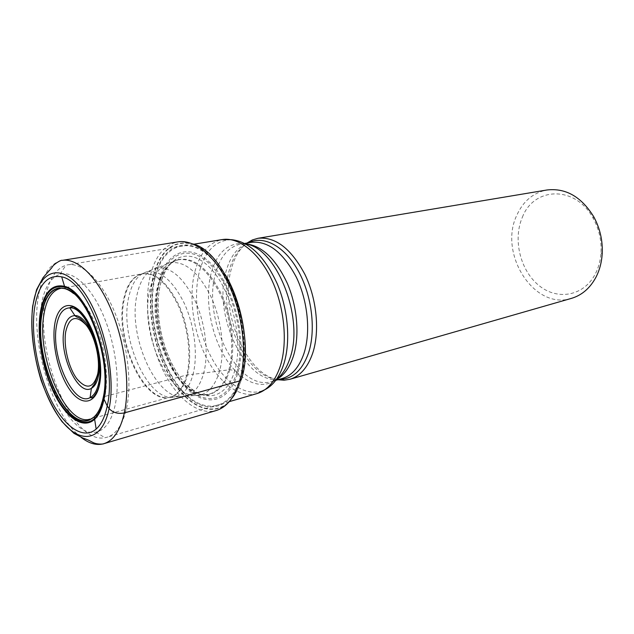 <?xml version="1.0" encoding="UTF-8"?>
<svg xmlns="http://www.w3.org/2000/svg" width="634" height="634" viewBox="0 0 634 634"><rect width="100%" height="100%" fill="white"/><g stroke="black" fill="none" stroke-linecap="round" stroke-linejoin="round"><path stroke-width="0.48" stroke-dasharray="3.17 2.38" d="M228.082 402.836L228.129 402.55C233.906 397.328 238.329 389.538 241.403 379.172L241.38 379.409C238.297 389.791 233.867 397.597 228.082 402.836L227.447 403.398C210.377 417.774 186 404.96 169.817 376.754C153.571 348.541 146.406 308.005 152.659 278.548C158.96 251.841 171.806 240.143 191.214 243.448L181.435 241.617L177.861 241.879C163.786 245.009 154.403 257.142 149.711 278.263C143.989 305.58 149.426 342.328 163.089 370.399C176.751 398.39 198.109 415.698 216.067 410.563L219.412 409.263L227.447 403.398M228.129 402.55C211.225 417.584 186.697 405.189 170.372 377.056C153.983 348.922 146.7 308.211 152.984 278.667C159.396 251.635 172.464 240.048 192.205 243.916L191.214 243.448M60.048 288.549L60.452 288.47C72.585 287.479 84.179 299.129 95.227 323.419C104.967 346.647 108.889 376.699 104.919 396.416L186.761 375.003L193.061 374.282C189.463 387.39 183.519 394.927 175.246 396.9L185.183 396.25C193.758 394.197 199.932 386.471 203.72 373.054L193.061 374.282C198.077 354.913 194.575 325.686 184.399 303.535C172.789 280.418 160.299 269.846 146.914 271.804L170.031 262.817C184.668 260.669 198.244 271.796 210.742 296.205C221.678 319.607 225.236 350.554 219.562 371.064C215.512 384.886 208.982 392.882 199.979 395.045L185.183 396.25C157.731 403.676 127.038 336.305 137.031 294.739C140.28 279.721 146.652 270.845 156.162 268.103C170.063 266.074 182.996 276.892 194.979 300.556C205.471 323.237 209.006 353.209 203.72 373.054L229.873 369.709L234.802 370.486C226.164 400.918 201.247 403.533 182.529 380.392C163.659 357.631 153.602 315.058 160.101 285.657C166.306 256.001 189.368 245.905 210.536 268.333C231.838 290.301 243.757 340.387 234.802 370.486L237.742 373.133C228.486 405.419 201.992 407.955 182.212 383.411C162.272 359.272 151.661 314.337 158.492 283.192C165.006 251.777 189.415 240.841 211.954 264.576C234.635 287.828 247.347 341.203 237.742 373.133L241.403 379.172L244.748 360.611M225.268 274.601C215.084 257.816 204.061 247.585 192.205 243.916M192.855 243.931L192.039 243.678M103.231 397.47L104.919 396.416C102.129 409.429 97.168 416.998 90.044 419.114L89.957 419.137M44.943 300.754C47.994 280.957 54.96 269.125 65.841 265.258L67.814 264.814C82.301 262.31 101.345 280.363 114.326 311.326C127.315 342.233 132.252 382.215 126.594 408.042C122.734 424.693 116.157 434.441 106.877 437.286L104.911 437.737C72.522 444.489 35.377 355.286 44.943 300.754M277.89 379.734C245.572 374.623 219.324 310.105 231.307 269.03C234.437 257.309 239.644 248.655 246.935 243.068M571.416 298.384C534.09 310.517 498.3 253.687 516.726 215.433C523.074 201.271 533.123 192.799 546.865 190.002M522.392 217.193C533.963 186.642 575.672 185.16 593.258 218.468C599.067 229.151 601.658 240.563 601.008 252.712C600.509 260.209 598.726 267.057 595.675 273.246C584.342 296.165 557.532 300.881 538.948 285.514C520.197 270.449 512.684 239.375 522.392 217.193M40.6 310.818L41.139 306.46C43.897 288.335 50.221 277.597 60.095 274.221C73.124 270.512 90.82 286.299 103.096 314.765C115.388 343.184 120.333 380.646 115.245 404.809C111.544 421.174 105.085 430.28 95.853 432.126C69.257 438.039 37.065 368.988 40.085 318.244M81.097 437.333C52.535 415.619 30.86 344.381 38.024 298.733C41.408 276.17 49.46 263.379 62.164 260.368M73.576 293.542C94.006 308.782 110.514 365.723 103.326 397.264L99.697 408.882M60.452 288.47L142.278 273.825C155.33 272.612 167.4 283.366 178.495 306.079C188.227 327.818 191.555 356.157 186.761 375.003C183.408 387.445 177.892 394.808 170.197 397.074C144.37 405.609 114.223 339.84 123.63 299.422C126.737 284.563 132.95 276.028 142.278 273.825L142.111 273.793C133.203 276.392 127.252 284.88 124.256 299.248C114.992 339.166 144.235 404.143 170.055 397.169L90.044 419.114M187.482 374.876C192.356 355.785 188.869 326.962 178.867 305.12C167.463 282.312 155.211 271.867 142.111 273.793L146.914 271.804C137.8 274.451 131.698 283.073 128.615 297.679C119.097 338.191 148.855 404.032 175.246 396.9L170.055 397.169C178.162 395.244 183.979 387.81 187.482 374.876M199.979 395.045C171.006 402.883 139.028 333.484 149.711 290.483C153.198 274.91 159.974 265.686 170.031 262.817L178.233 259.813C167.859 262.753 160.854 272.168 157.224 288.05C146.137 331.82 178.843 402.297 208.673 394.221L199.979 395.045M228.85 369.812C234.746 348.954 231.18 317.476 219.998 293.701C207.215 268.903 193.291 257.61 178.233 259.813L178.487 259.599C168.39 262.801 161.567 272.192 158.009 287.765C146.993 331.273 179.121 401.33 208.998 394.308L208.673 394.221C217.922 391.986 224.642 383.847 228.85 369.812M229.873 369.709C225.53 384.117 218.572 392.319 208.998 394.308L208.491 395.18L205.868 395.378L200.067 394.031C196.659 392.826 191.722 389.292 185.255 383.419C164.816 361.768 153.246 316.493 160.125 285.712C161.9 278.239 164.507 271.954 167.939 266.859C174.207 259.544 175.499 260.019 175.42 259.869L177.655 259.029L178.487 259.599C193.624 256.881 207.714 267.968 220.759 292.86C232.163 316.754 235.848 348.629 229.873 369.709M236.791 372.253C227.733 403.913 201.77 406.481 182.338 382.405C162.756 358.725 152.319 314.575 159.047 284.008C165.458 253.172 189.423 242.521 211.502 265.82C233.724 288.644 246.174 340.926 236.791 372.253M240.357 377.42C230.205 412.401 201.477 414.755 180.183 388.159C158.722 361.982 147.302 313.656 154.577 279.966C161.519 246 187.807 233.787 212.327 259.441C237.005 284.571 250.874 342.812 240.357 377.42M240.674 377.951C251.31 343.018 237.29 284.167 212.366 258.799C187.601 232.916 161.084 245.287 154.094 279.57C146.763 313.568 158.278 362.315 179.929 388.745C201.406 415.595 230.419 413.273 240.674 377.951M257.039 393.555C239.66 398.477 219.182 382.96 206.272 357.41C193.37 331.804 188.583 298.059 194.535 273C199.385 253.711 208.594 242.568 222.169 239.581M245.453 243.828L240.627 244.138C228.375 246.864 219.974 256.77 215.441 273.848C202.04 319.726 238.289 392.478 271.732 381.486L272.929 381.684L265.527 389.363C248.449 398.382 226.544 384.933 212.485 359.454C198.394 333.936 192.855 298.709 199.092 272.85C204.727 251.151 215.576 240.104 231.632 239.7L241.617 243.44C226.576 243.725 216.36 253.909 210.956 273.999C204.996 297.972 210.1 330.734 223.295 354.358C236.458 377.959 256.984 390.203 272.929 381.684L276.408 379.425M245.73 243.987L241.617 243.44L240.627 244.138L244.724 243.44M251.333 242.323C239.01 245.057 230.538 254.9 225.918 271.867C212.295 317.444 248.536 389.553 282.178 378.514M275.735 380.345L271.732 381.486L276.218 379.687M248.282 242.838C239.208 247.72 232.852 256.96 229.207 270.559C216.717 312.95 246.333 379.956 279.206 379.362M193.727 244.225L67.814 264.814M229.373 401.615L106.877 437.286M593.258 218.468L593.709 216.701M601.008 252.712L602.181 254.107M95.853 432.126L104.911 437.737M60.095 274.221L65.841 265.258"/><path stroke-width="0.95" d="M244.748 360.611C247.323 333.104 239.446 298.321 225.268 274.601M103.231 397.47C101.392 406.449 98.397 412.932 94.236 416.918L94.514 418.488C98.793 414.422 101.868 407.789 103.754 398.572C112.63 360.841 87.96 291.902 64.763 287.107L65.183 288.644C87.849 293.439 111.861 360.635 103.231 397.47L107.225 405.982L109.103 408.581C112.923 412.702 118.003 414.153 124.343 412.916L239.739 380.923L241.38 379.409C256.604 333.856 226.338 251.666 192.855 243.931M109.103 408.581C116.593 373.941 102.502 314.234 80.645 287.781C58.907 260.812 37.279 272.232 32.841 306.341C28.11 340.165 39.673 389.498 58.796 416.903C77.792 444.711 101.939 443.61 109.103 408.581M61.688 276.852C88.459 281.187 117.765 362.101 107.225 405.982C104.959 416.823 101.274 424.518 96.162 429.067C83.244 440.289 64.2 426.745 50.902 399.832C37.564 372.903 30.757 335.354 34.505 308.496C38.246 284.809 47.304 274.26 61.688 276.852L64.533 286.338C51.703 283.588 43.572 292.694 40.132 313.671C36.717 337.359 42.787 370.771 54.69 394.491C66.554 418.21 83.434 429.662 94.64 419.28L96.162 429.067M65.183 288.644L59.398 287.923C50.062 289.397 44.103 298.408 41.503 314.947C33.761 358.519 65.231 430.629 89.331 420.065L94.236 416.918M60.048 288.549C51.647 290.895 46.242 299.708 43.849 314.995C36.328 357.156 66.063 426.959 89.957 419.137L89.394 419.819C65.373 430.185 34.085 358.408 41.804 315.035C44.38 298.606 50.3 289.635 59.564 288.113L60.365 288.486M289.936 379.275L571.416 298.384C582.107 295.182 590.413 287.891 596.348 276.495C599.685 269.759 601.626 262.294 602.181 254.107C602.886 240.841 600.065 228.375 593.709 216.701C581.283 196.683 565.663 187.783 546.865 190.002L257.998 238.289C275.505 236.593 291.133 248.623 304.899 274.403C316.889 299.121 319.948 331.645 312.61 353.447C307.617 367.609 300.064 376.224 289.936 379.275L284.175 380.21L277.89 379.734M257.998 238.289L252.395 239.929L246.935 243.068M40.085 318.244L40.6 310.818M62.164 260.368C77.419 257.776 97.549 276.995 111.315 310.01C125.08 342.962 130.319 385.551 124.343 412.916C120.286 430.462 113.407 440.733 103.699 443.737L216.067 410.563C226.782 407.266 234.667 397.383 239.739 380.923C247.252 355.262 243.194 316.184 229.532 286.251C215.877 256.263 194.709 239.058 177.861 241.879L62.164 260.368C61.435 259.472 52.987 264.544 51.893 267.651L43.12 277.573L36.574 289.651L32.659 306.087C30.281 328.349 33.372 355.119 41.107 380.345C47.059 396.622 54.033 410.404 62.029 421.673L73.932 433.323L82.761 437.991C90.282 440.63 89.988 441.026 93.095 442.524C97.057 444.616 103.461 444.172 103.699 443.737C96.519 445.678 88.99 443.538 81.097 437.333M104.024 399.127C113.018 360.928 87.999 291.101 64.533 286.338L64.763 287.107C52.059 284.349 44.008 293.344 40.592 314.092C37.208 337.526 43.215 370.597 55 394.055C66.744 417.513 83.442 428.798 94.514 418.488L94.64 419.28C98.983 415.183 102.106 408.462 104.024 399.127M99.697 408.882C96.97 414.628 93.539 418.274 89.394 419.819L89.331 420.065M73.576 293.542C68.638 289.532 63.971 287.725 59.564 288.113L59.398 287.923M193.727 244.225L222.169 239.581C238.535 236.791 258.759 252.316 271.566 279.507C284.381 306.658 287.876 342.241 280.371 365.873C275.291 381.137 267.516 390.362 257.039 393.555L229.373 401.615M222.169 239.581L231.632 239.7C249.21 241.57 264.362 256.144 277.082 283.43C288.216 309.519 290.8 342.043 283.794 364.059C279.705 376.525 273.619 384.965 265.527 389.363L257.039 393.555M276.408 379.425C282.312 374.86 286.83 367.768 289.976 358.147C304.566 318.125 276.527 247.728 245.73 243.987M276.218 379.687C283.794 375.637 289.492 367.871 293.312 356.387C299.795 336.305 297.457 306.84 287.273 283.255C275.624 258.577 261.683 245.429 245.453 243.828M279.206 379.362L280.822 379.338L282.178 378.514C291.925 375.59 299.169 367.26 303.932 353.534C310.89 332.462 307.87 301.071 296.332 277.201C283.105 252.3 268.103 240.674 251.333 242.323L244.724 243.44M284.175 380.21L280.822 379.338C293.28 378.498 302.489 369.765 308.465 353.154C316.049 330.512 312.023 296.149 298.669 271.629C285.34 247.038 264.957 235.579 249.756 242.156L248.282 242.838M54.706 324.465C57.678 304.336 70.842 298.86 83.316 314.773C95.837 330.377 103.738 363.892 99.633 384.093C95.718 404.54 81.699 406.489 70.176 390.29C58.59 374.353 51.552 344.381 54.706 324.465M98.872 382.175C97.232 390.243 94.315 395.386 90.115 397.605C73.774 407.313 50.625 356.53 56.474 325.955C58.494 314.202 62.932 308.164 69.788 307.847C85.749 306.238 105.149 354.826 98.872 382.175M98.468 375.764C103.508 353.637 87.952 314.583 74.907 315.629C69.296 315.803 65.635 320.661 63.939 330.203C59.017 355.127 78.109 396.591 91.383 388.373C94.783 386.51 97.153 382.31 98.468 375.764M65.722 331.701C63.36 345.847 68.424 367.411 76.769 378.656C86.541 390.021 93.523 388.428 97.715 373.878C100.56 359.581 95.06 336.242 86.24 325.163C76.135 314.543 69.296 316.723 65.722 331.701M282.178 378.514L275.735 380.345M251.333 242.323L249.756 242.156L252.395 239.929M99.443 383.816C98.286 392.28 92.223 398.477 93.032 397.146L91.573 397.898L90.115 397.605L91.383 388.373L93.547 385.139C94.537 384.624 95.996 380.971 97.921 374.171C100.338 361.023 96.439 340.846 88.705 328.301C77.76 313.949 78.806 319.29 74.907 315.629L69.788 307.847L70.976 306.959C72.926 308.536 70.398 302.085 83.934 315.994C95.94 331.455 103.548 364.273 99.443 383.816"/></g></svg>
